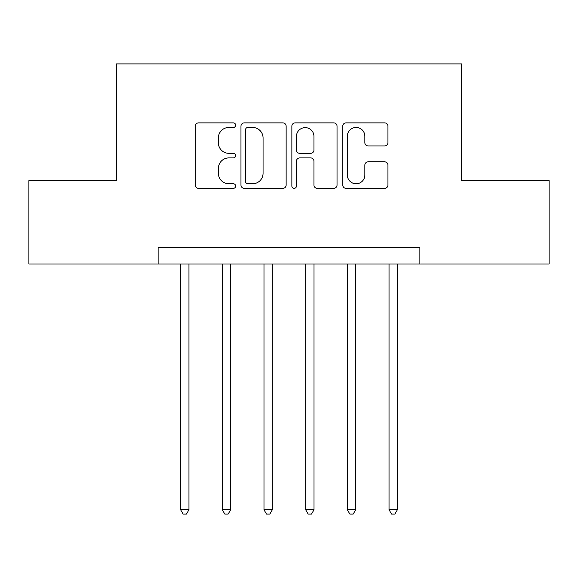 <?xml version="1.0" encoding="UTF-8"?>
<svg xmlns="http://www.w3.org/2000/svg" width="578" height="578" viewBox="0 0 578 578"><rect width="100%" height="100%" fill="white"/><g stroke="black" fill="none" stroke-linecap="round" stroke-linejoin="round"><path stroke-width="0.87" d="M235.651 125.173A2.29 2.29 0 0 0 233.353 122.883L198.579 122.883A3.273 3.273 0 0 0 195.306 126.156L195.306 185.076A3.273 3.273 0 0 0 198.579 188.349L233.353 188.349A2.29 2.29 0 0 0 235.651 186.058A2.29 2.29 0 0 0 233.353 183.768L228.859 183.768A10.476 10.476 0 0 1 218.383 173.292L218.383 168.379A10.476 10.476 0 0 1 228.859 157.91L233.353 157.91A2.29 2.29 0 0 0 235.651 155.612A2.29 2.29 0 0 0 233.353 153.322L228.859 153.322A10.476 10.476 0 0 1 218.383 142.853L218.383 137.94A10.476 10.476 0 0 1 228.859 127.463L233.353 127.463A2.29 2.29 0 0 0 235.651 125.173M384.659 145.959A3.273 3.273 0 0 0 387.932 142.687L387.932 126.156A3.273 3.273 0 0 0 384.659 122.883L346.034 122.883A3.273 3.273 0 0 0 342.761 126.156L342.761 185.076A3.273 3.273 0 0 0 346.034 188.349L384.659 188.349A3.273 3.273 0 0 0 387.932 185.076L387.932 165.106A3.273 3.273 0 0 0 384.659 161.833L368.128 161.833A3.273 3.273 0 0 0 364.855 165.106L364.855 175.011A8.757 8.757 0 0 1 356.099 183.768A8.757 8.757 0 0 1 347.342 175.011L347.342 136.22A8.757 8.757 0 0 1 356.099 127.463A8.757 8.757 0 0 1 364.855 136.22L364.855 142.687A3.273 3.273 0 0 0 368.128 145.959L384.659 145.959M158.119 263.987L28.9 263.987L28.9 180.625L116.431 180.625L116.431 63.912L461.569 63.912L461.569 180.625L549.1 180.625L549.1 263.987L419.881 263.987L419.881 247.319L158.119 247.319L158.119 263.987L419.881 263.987M286.139 126.156A3.273 3.273 0 0 0 282.866 122.883L244.241 122.883A3.273 3.273 0 0 0 240.968 126.156L240.968 185.076A3.273 3.273 0 0 0 244.241 188.349L282.866 188.349A3.273 3.273 0 0 0 286.139 185.076L286.139 126.156M295.134 122.883L333.759 122.883A3.273 3.273 0 0 1 337.032 126.156L337.032 185.076A3.273 3.273 0 0 1 333.759 188.349L317.228 188.349A3.273 3.273 0 0 1 313.955 185.076L313.955 161.183A3.273 3.273 0 0 0 310.682 157.91L299.722 157.91A3.273 3.273 0 0 0 296.449 161.183L296.449 186.058A2.29 2.29 0 0 1 294.159 188.349A2.29 2.29 0 0 1 291.861 186.058L291.861 126.156A3.273 3.273 0 0 1 295.134 122.883M247.839 127.463A2.29 2.29 0 0 0 245.549 129.761L245.549 181.47A2.29 2.29 0 0 0 247.839 183.768L252.586 183.768A10.476 10.476 0 0 0 263.062 173.292L263.062 137.94A10.476 10.476 0 0 0 252.586 127.463L247.839 127.463M313.955 136.386A8.757 8.757 0 0 0 305.206 127.63A8.757 8.757 0 0 0 296.449 136.386L296.449 150.049A3.273 3.273 0 0 0 299.722 153.322L310.682 153.322A3.273 3.273 0 0 0 313.955 150.049L313.955 136.386M180.625 263.987L180.625 509.753L188.963 509.753L188.963 263.987M188.963 509.753L186.463 514.088L183.125 514.088L180.625 509.753M222.306 263.987L222.306 509.753L230.644 509.753L230.644 263.987M230.644 509.753L228.144 514.088L224.806 514.088L222.306 509.753M263.987 263.987L263.987 509.753L272.325 509.753L272.325 263.987M272.325 509.753L269.825 514.088L266.494 514.088L263.987 509.753M305.675 263.987L305.675 509.753L314.013 509.753L314.013 263.987M314.013 509.753L311.506 514.088L308.175 514.088L305.675 509.753M347.356 263.987L347.356 509.753L355.694 509.753L355.694 263.987M355.694 509.753L353.194 514.088L349.856 514.088L347.356 509.753M389.037 263.987L389.037 509.753L397.375 509.753L397.375 263.987M397.375 509.753L394.875 514.088L391.537 514.088L389.037 509.753"/></g></svg>
